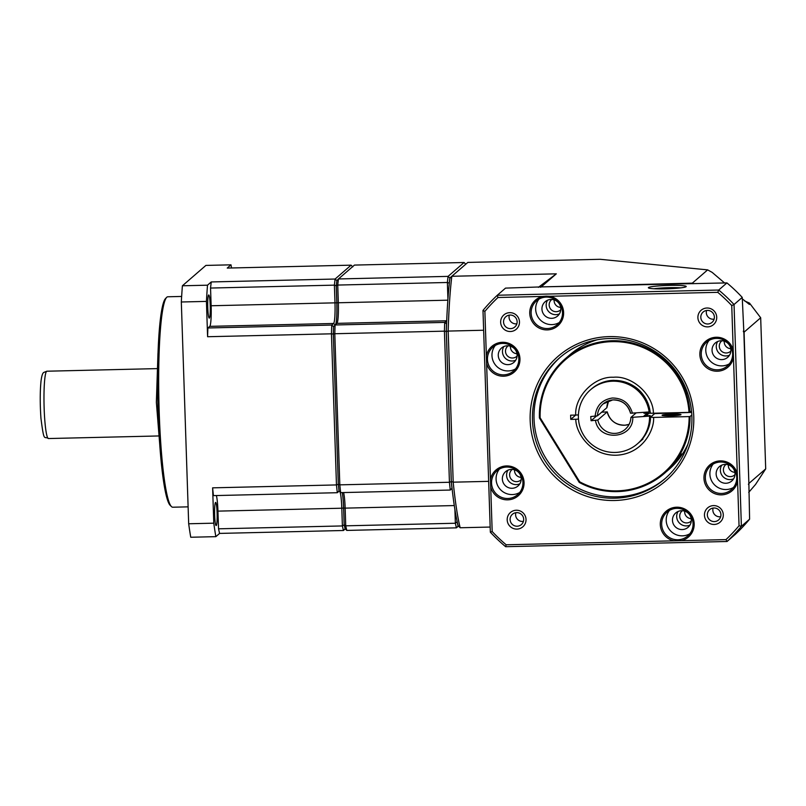 <?xml version="1.0" encoding="UTF-8"?>
<svg xmlns="http://www.w3.org/2000/svg" width="806" height="806" viewBox="0 0 806 806"><rect width="100%" height="100%" fill="white"/><g stroke="black" fill="none" stroke-linecap="round" stroke-linejoin="round"><path stroke-width="1.21" d="M726.035 464.407A6.821 6.76 -130.9 0 0 730.407 476.618A6.821 6.76 -130.9 0 0 734.961 474.694M682.36 510.722A6.821 6.76 -130.9 0 0 686.722 522.933A6.821 6.76 -130.9 0 0 691.276 521.019M721.934 340.767A6.821 6.76 -130.9 0 0 726.307 352.978A6.821 6.76 -130.9 0 0 730.861 351.063M508.143 345.794A6.821 6.76 -130.9 0 0 509.583 357.421A6.821 6.76 -130.9 0 0 517.069 356.091M551.818 299.479A6.821 6.76 -130.9 0 0 556.19 311.69A6.821 6.76 -130.9 0 0 560.744 309.766M512.243 469.435A6.821 6.76 -130.9 0 0 513.684 481.061A6.821 6.76 -130.9 0 0 521.17 479.731M728.362 464.84A6.821 6.76 -130.9 0 0 734.86 472.336M684.677 511.155A6.821 6.76 -130.9 0 0 691.175 518.651M724.262 341.2A6.821 6.76 -130.9 0 0 730.76 348.696M510.47 346.227A6.821 6.76 -130.9 0 0 516.968 353.723M554.145 299.913A6.821 6.76 -130.9 0 0 560.644 307.408M514.571 469.868A6.821 6.76 -130.9 0 0 521.069 477.364M744.492 300.88L749.53 303.127L749.429 304.456L742.296 298.865M645.959 415.876L648.981 413.256M488.658 481.353L453.194 482.179A147.347 15.908 88.7 0 0 460.176 527.759L490.169 527.053M460.176 527.759L458.08 525.653A145.241 15.687 88.7 0 1 451.31 481.454L446.333 331.508A145.241 15.687 -91.3 0 1 449.879 278.382L451.834 276.287A147.347 15.908 88.7 0 0 448.186 331.075L483.64 330.238M748.714 492.385L755.554 484.436L765.7 468.88L749.096 483.268A147.347 145.906 49.1 0 1 748.452 484.416M451.31 481.454L453.194 482.179L448.186 331.075L446.333 331.508M749.53 303.127L760.683 317.765L765.7 468.88M760.683 317.765L744.079 332.153L748.865 483.237M743.364 331.044A147.347 145.906 -130.9 0 1 744.079 332.153L743.797 332.253M693.271 283.702A147.347 145.906 -130.9 0 0 692.324 283.158L692.233 283.43M540.554 287.289A147.347 145.906 -130.9 0 1 541.461 286.704L556.321 273.828L451.834 276.287L467.843 262.413L600.238 259.3L707.648 269.879L692.324 283.158L541.501 286.896M556.321 273.828L538.388 287.339M707.648 269.879L712.192 272.408L724.584 282.966M661.464 413.045L655.087 413.276L650.2 417.337M643.984 413.297L643.873 412.36A29.469 29.177 49.1 0 1 643.994 413.276L653.414 413.236C653.323 394.527 631.894 375.294 613.336 377.268C594.667 376.17 574.547 396.381 575.706 415.07L578.245 414.909M575.645 415.07L577.962 414.939M650.422 417.317A35.786 35.434 49.1 0 1 638.281 443.099A35.786 35.434 49.1 0 1 638.171 443.189M615.764 380.442A35.786 35.434 49.1 0 1 650.281 413.125M591.302 389.107A35.786 35.434 49.1 0 1 591.413 389.016A35.786 35.434 49.1 0 1 611.573 380.543M647.812 412.047A33.681 33.348 49.1 0 1 647.964 413.367M578.476 419.09L575.837 419.261C575.454 430.978 588.874 455.571 615.925 455.229C642.946 454.302 654.714 429.114 653.555 417.427L650.553 417.196L654.724 413.579L691.649 412.41M689.009 412.4L689.936 412.299A75.774 75.039 -130.9 0 0 612.217 340.726A75.774 75.039 -130.9 0 0 565.087 358.912A75.774 75.039 -130.9 0 0 539.405 417.941L540.141 417.78A74.938 74.202 49.1 0 1 612.157 341.643A74.938 74.202 49.1 0 1 689.009 412.4L653.414 413.236M597.135 339.789A75.774 75.039 -130.9 0 0 569.792 354.831L565.087 358.912M672.526 414.083A9.471 0.836 -1.9 0 0 662.169 415.382A9.471 0.836 -1.9 0 0 670.532 415.815A9.471 0.836 -1.9 0 0 680.899 414.758A9.471 0.836 -1.9 0 0 672.526 414.083M680.143 415.009A8.705 0.766 -1.9 0 0 672.466 414.616A8.705 0.766 -1.9 0 0 662.945 415.584M539.405 417.941L579.222 482.391A75.774 75.039 -130.9 0 0 664.346 473.434L672.275 465.828L681.483 453.919C681.01 455.511 678.551 458.946 674.108 464.236L666.622 471.46M653.555 417.427L689.14 416.591A74.938 74.202 49.1 0 1 579.726 481.837L540.141 417.78M575.837 419.261L570.759 419.372L570.628 415.181L575.706 415.07M579.222 482.391L579.726 481.837M664.346 473.434A75.774 75.039 -130.9 0 0 690.067 416.49L689.14 416.591M650.533 417.226L650.553 417.196C650.099 427.543 646.059 436.127 638.423 442.978A35.786 35.434 49.1 0 0 650.553 417.256M691.83 414.969L690.067 416.49M689.936 412.299L691.518 410.929M687.417 392.603L686.5 393.399A75.774 75.039 -130.9 0 0 667.509 362.599L651.439 349.23M681.533 453.919L674.108 464.236M667.277 470.885L669.051 469.354A75.774 75.039 -130.9 0 0 687.82 444.418M686.329 389.661L685.191 389.681M570.759 419.372L575.645 415.14M653.998 288.75A16.835 1.491 178.1 0 1 680.667 287.863M648.467 287.561A18.941 1.672 178.1 0 1 669.101 285.395A18.941 1.672 178.1 0 1 686.158 286.644A18.941 1.672 178.1 0 1 686.118 286.674A18.941 1.672 178.1 0 1 667.156 288.8A18.941 1.672 178.1 0 1 648.437 287.893A18.941 1.672 178.1 0 1 648.467 287.561M665.484 478.29A80.197 79.411 49.1 0 1 616.389 496.859A80.197 79.411 49.1 0 1 539.758 446.111A80.197 79.411 49.1 0 1 560.442 357.088M609.538 338.52A80.197 79.411 49.1 0 1 686.359 389.751A80.197 79.411 49.1 0 1 664.708 478.966A80.197 79.411 49.1 0 1 614.837 498.209A80.197 79.411 49.1 0 1 538.005 446.977A80.197 79.411 49.1 0 1 559.656 357.763A80.197 79.411 49.1 0 1 609.538 338.52M609.245 336.616A82.303 81.497 49.1 0 1 693.765 416.631A82.303 81.497 49.1 0 1 614.686 500.496A82.303 81.497 49.1 0 1 530.167 420.48A82.303 81.497 49.1 0 1 609.245 336.616M511.467 469.414A9.471 9.38 49.1 0 1 517.986 486.008A9.471 9.38 49.1 0 1 503.015 482.23A9.471 9.38 49.1 0 1 511.467 469.414M519.81 483.852A9.471 9.38 49.1 0 1 507.961 470.19M551.042 299.459A9.471 9.38 49.1 0 1 557.561 316.053A9.471 9.38 49.1 0 1 542.599 312.275A9.471 9.38 49.1 0 1 551.042 299.459M559.384 313.897A9.471 9.38 49.1 0 1 547.546 300.235M507.367 345.784A9.471 9.38 49.1 0 1 513.885 362.368A9.471 9.38 49.1 0 1 498.914 358.589A9.471 9.38 49.1 0 1 507.367 345.784M515.709 360.222A9.471 9.38 49.1 0 1 503.861 346.55M681.584 510.712A9.471 9.38 49.1 0 1 688.092 527.295A9.471 9.38 49.1 0 1 673.131 523.517A9.471 9.38 49.1 0 1 681.584 510.712M689.926 525.139A9.471 9.38 49.1 0 1 678.078 511.478M721.158 340.747A9.471 9.38 49.1 0 1 727.677 357.34A9.471 9.38 49.1 0 1 712.706 353.562A9.471 9.38 49.1 0 1 721.158 340.747M729.501 355.184A9.471 9.38 49.1 0 1 717.652 341.522M725.259 464.387A9.471 9.38 49.1 0 1 731.777 480.981A9.471 9.38 49.1 0 1 716.806 477.202A9.471 9.38 49.1 0 1 725.259 464.387M733.601 478.824A9.471 9.38 49.1 0 1 721.753 465.163M546.166 296.145L549.843 296.286A17.047 16.886 49.1 0 1 547.254 329.906A17.047 16.886 49.1 0 1 542.448 296.457L546.166 296.145M547.355 328.536A15.788 15.636 -130.9 0 0 561.429 307.187A15.788 15.636 -130.9 0 0 536.484 300.89A15.788 15.636 -130.9 0 0 547.355 328.536M674.078 540.826A17.047 16.886 49.1 0 1 676.667 507.206A17.047 16.886 49.1 0 1 681.483 540.655L506.158 544.775L505.654 546.7A168.394 166.751 49.1 0 1 490.34 532.202L482.985 310.431A168.394 166.751 49.1 0 1 497.312 295.238L718.72 290.029L726.931 282.906L541.239 286.896A147.347 145.906 -130.9 0 0 540.635 287.289M677.886 539.778A15.788 15.636 -130.9 0 0 691.971 518.429A15.788 15.636 -130.9 0 0 667.025 512.132A15.788 15.636 -130.9 0 0 677.886 539.778M707.003 308.013A9.471 9.38 49.1 0 1 716.725 317.221A9.471 9.38 49.1 0 1 707.628 326.873A9.471 9.38 49.1 0 1 697.895 317.665A9.471 9.38 49.1 0 1 707.003 308.013M707.819 323.992A6.821 6.76 -130.9 0 0 713.904 314.763A6.821 6.76 -130.9 0 0 703.124 312.043A6.821 6.76 -130.9 0 0 707.819 323.992M713.552 505.594A9.471 9.38 49.1 0 1 723.284 514.802A9.471 9.38 49.1 0 1 714.176 524.454A9.471 9.38 49.1 0 1 704.454 515.246A9.471 9.38 49.1 0 1 713.552 505.594M714.368 521.583A6.821 6.76 -130.9 0 0 720.453 512.354A6.821 6.76 -130.9 0 0 709.673 509.624A6.821 6.76 -130.9 0 0 714.368 521.583M516.303 510.238A9.471 9.38 49.1 0 1 526.026 519.447A9.471 9.38 49.1 0 1 516.928 529.099A9.471 9.38 49.1 0 1 507.196 519.89A9.471 9.38 49.1 0 1 516.303 510.238M517.12 526.217A6.821 6.76 -130.9 0 0 523.205 516.989A6.821 6.76 -130.9 0 0 512.425 514.268A6.821 6.76 -130.9 0 0 517.12 526.217M509.745 312.657A9.471 9.38 49.1 0 1 519.477 321.866A9.471 9.38 49.1 0 1 510.369 331.518A9.471 9.38 49.1 0 1 500.647 322.309A9.471 9.38 49.1 0 1 509.745 312.657M510.561 328.636A6.821 6.76 -130.9 0 0 516.656 319.408A6.821 6.76 -130.9 0 0 505.866 316.687A6.821 6.76 -130.9 0 0 510.561 328.636M541.239 286.896L505.523 288.115L497.312 295.238L497.957 297.505A166.288 164.666 -130.9 0 0 484.88 311.368L486.361 355.93A17.047 16.886 49.1 0 1 519.961 358.851A17.047 16.886 49.1 0 1 486.602 363.345L490.461 479.57A17.047 16.886 49.1 0 1 524.061 482.492A17.047 16.886 49.1 0 1 490.703 486.985L492.184 531.547A166.288 164.666 -130.9 0 0 506.158 544.775M507.77 498.491A15.788 15.636 -130.9 0 0 521.855 477.142A15.788 15.636 -130.9 0 0 496.909 470.845A15.788 15.636 -130.9 0 0 507.77 498.491M503.669 374.85A15.788 15.636 -130.9 0 0 517.754 353.502A15.788 15.636 -130.9 0 0 492.809 347.205A15.788 15.636 -130.9 0 0 503.669 374.85M716.242 337.251A17.047 16.886 49.1 0 1 733.218 350.126L733.47 357.542A17.047 16.886 49.1 0 1 699.86 354.62A17.047 16.886 49.1 0 1 716.242 337.251M717.461 369.823A15.788 15.636 -130.9 0 0 731.546 348.474A15.788 15.636 -130.9 0 0 706.6 342.177A15.788 15.636 -130.9 0 0 717.461 369.823M720.342 460.881A17.047 16.886 49.1 0 1 737.319 473.767L737.571 481.182A17.047 16.886 49.1 0 1 703.96 478.26A17.047 16.886 49.1 0 1 720.342 460.881M721.561 493.463A15.788 15.636 -130.9 0 0 735.646 472.115A15.788 15.636 -130.9 0 0 710.701 465.818A15.788 15.636 -130.9 0 0 721.561 493.463M499.367 469.102A15.788 15.636 -130.9 0 0 519.668 492.516M538.942 299.147A15.788 15.636 -130.9 0 0 559.243 322.561M495.267 345.462A15.788 15.636 -130.9 0 0 515.568 368.886M669.484 510.389A15.788 15.636 -130.9 0 0 689.775 533.804M709.058 340.434A15.788 15.636 -130.9 0 0 729.349 363.849M713.159 464.075A15.788 15.636 -130.9 0 0 733.45 487.489M706.57 310.471A6.821 6.76 -130.9 0 0 714.106 319.166M713.119 508.052A6.821 6.76 -130.9 0 0 720.665 516.747M515.87 512.697A6.821 6.76 -130.9 0 0 523.406 521.391M509.321 315.116A6.821 6.76 -130.9 0 0 516.858 323.81M748.442 484.225A147.347 145.906 -130.9 0 0 748.875 483.459L743.857 332.354A147.347 145.906 -130.9 0 0 743.374 331.609M692.737 283.712A147.347 145.906 -130.9 0 0 692.102 283.349M743.857 332.354L742.245 297.404L734.034 304.527L741.389 526.298L749.6 519.175A168.394 166.751 -130.9 0 1 735.274 534.378L727.062 541.491L505.654 546.7M749.6 519.175L748.875 483.459M742.245 297.404A168.394 166.751 -130.9 0 0 726.931 282.906M718.72 290.029A168.394 166.751 49.1 0 1 734.034 304.527L731.747 305.555A166.288 164.666 -130.9 0 0 717.773 292.336L718.72 290.029M497.957 297.505L542.448 296.457M549.843 296.286L717.773 292.336M725.974 539.607A166.288 164.666 -130.9 0 0 739.052 525.744L741.389 526.298A168.394 166.751 49.1 0 1 727.062 541.491L725.974 539.607L681.483 540.655M739.052 525.744L737.571 481.182M737.319 473.767L733.47 357.542M733.218 350.126L731.747 305.555M490.703 486.985L490.461 479.57M486.602 363.345L486.361 355.93M484.88 311.368L482.985 310.431M490.34 532.202L492.184 531.547M181.652 296.447L167.809 296.779A105.243 11.365 88.7 0 0 166.812 297.213A105.243 11.365 88.7 0 0 166.59 297.424A105.243 11.365 88.7 0 0 158.923 402.265A105.243 11.365 88.7 0 0 171.507 506.621A105.243 11.365 88.7 0 0 172.756 507.216L188.12 506.853M208.613 295.016A11.576 1.249 88.7 0 0 207.757 307.086A11.576 1.249 88.7 0 0 209.268 318.118A11.576 1.249 88.7 0 0 209.379 318.068A11.576 1.249 88.7 0 0 210.235 305.998A11.576 1.249 88.7 0 0 208.724 294.966A11.576 1.249 88.7 0 0 208.613 295.016M215.494 502.47A11.576 1.249 88.7 0 0 214.638 514.54A11.576 1.249 88.7 0 0 216.149 525.562A11.576 1.249 88.7 0 0 216.26 525.522A11.576 1.249 88.7 0 0 217.116 513.452A11.576 1.249 88.7 0 0 215.605 502.42A11.576 1.249 88.7 0 0 215.494 502.47M335.649 324.496A20.624 2.227 88.7 0 0 336.797 302.653L336.233 285.777L336.837 302.653A20.624 2.227 -91.3 0 1 335.709 324.445A20.624 2.227 88.7 0 0 336.837 302.653L336.283 285.828A145.664 15.727 -91.3 0 1 336.878 280.629L335.095 279.037L351.104 265.164L352.786 266.836M333.513 326.621L331.74 325.1A147.347 15.908 88.7 0 0 331.447 333.815L333.311 334.087L338.298 484.275L336.465 484.93A147.347 15.908 88.7 0 0 337.301 492.668L339.014 490.904A145.664 15.727 -91.3 0 1 338.298 484.275L333.311 334.087A145.664 15.727 -91.3 0 1 333.563 326.621L333.734 326.43M458.473 526.056L456.408 527.839A147.347 15.908 -91.3 0 1 455.36 523.245L345.734 525.824L344.212 524.837A145.664 15.727 88.7 0 0 345.109 528.746A145.664 15.727 -91.3 0 1 344.212 524.837L342.389 525.935A147.347 15.908 88.7 0 0 343.437 530.499L345.109 528.746L346.792 530.419A147.347 15.908 -91.3 0 1 345.734 525.824L345.149 508.133L343.648 508.012A20.624 2.227 88.7 0 0 342.288 492.587A20.624 2.227 -91.3 0 1 343.648 508.012L344.212 524.837L343.608 508.012A20.624 2.227 88.7 0 0 342.238 492.587M336.233 285.777L334.399 285.112A147.347 15.908 -91.3 0 1 334.399 285.112L334.994 302.844L338.339 302.764A18.941 2.045 -91.3 0 1 336.999 323.317A18.941 2.045 -91.3 0 1 336.958 323.357L446.584 320.778L444.711 322.4L335.084 324.979L333.563 326.621A145.664 15.727 88.7 0 0 333.311 334.087L334.792 333.734L339.81 484.849L338.298 484.275A145.664 15.727 88.7 0 0 339.014 490.904L340.646 492.627A147.347 15.908 -91.3 0 1 339.81 484.849L449.436 482.27L444.418 331.155L334.792 333.734A147.347 15.908 -91.3 0 1 335.084 324.979L336.958 323.357M351.104 265.164L227.252 268.076L231 264.831L205.893 265.416L182.398 285.777L207.505 285.193L211.253 281.949L335.095 279.037A147.347 15.908 88.7 0 0 334.399 285.112L334.984 302.844L211.142 305.756A18.941 2.045 -91.3 0 1 209.762 326.349L207.888 327.971A147.347 15.908 88.7 0 0 207.595 336.727L331.447 333.815L336.465 484.93L212.613 487.842A147.347 15.908 88.7 0 0 213.449 495.619L337.301 492.708A147.347 15.908 -91.3 0 1 337.301 492.668L339.155 491.055L337.301 492.708M344.172 524.887L343.608 508.012L341.804 508.203A18.991 2.055 88.7 0 0 340.061 492.003M345.28 528.907L343.437 530.499L219.595 533.411L215.847 536.655L190.74 537.249A168.394 18.185 -91.3 0 1 188.675 523.769L213.781 523.175L212.613 487.842M211.253 281.949A147.347 15.908 88.7 0 0 210.547 288.054L334.399 285.143M331.74 325.06L333.613 323.438A18.991 2.055 88.7 0 0 334.994 302.844A18.941 2.045 88.7 0 1 333.613 323.438L331.74 325.1A147.347 15.908 88.7 0 1 331.74 325.06L207.888 327.971M207.595 336.727L206.427 301.404L181.32 301.988L188.675 523.769M341.804 508.203L342.389 525.935A147.347 15.908 88.7 0 0 342.389 525.935L218.537 528.817A147.347 15.908 88.7 0 0 219.595 533.411M231 264.831A168.394 18.185 -91.3 0 1 231.524 267.975M181.32 301.988A168.394 18.185 -91.3 0 1 182.398 285.777M206.427 301.404A168.394 18.185 -91.3 0 1 207.505 285.193M210.547 288.054L211.142 305.756M215.847 536.655A168.394 18.185 -91.3 0 1 213.781 523.175M216.381 495.549A18.941 2.045 -91.3 0 1 217.952 511.125L218.537 528.817M342.389 525.905L341.804 508.213A18.941 2.045 88.7 0 0 340.031 491.982M166.59 297.424L165.381 298.714A103.984 11.234 88.7 0 0 157.805 402.285A103.984 11.234 88.7 0 0 170.237 505.392L171.507 506.621M630.544 413.236L630.534 413.256C627.874 404.37 621.92 399.927 612.691 399.927A16.835 16.674 49.1 0 1 630.544 413.236L649.162 411.947L649.827 411.362A35.786 35.434 -130.9 0 0 591.191 389.207L590.526 389.782A35.786 35.434 -130.9 0 0 617.094 452.347A35.786 35.434 -130.9 0 0 649.535 416.118L630.917 417.417L636.035 412.974M637.395 443.864L638.06 443.29A35.786 35.434 -130.9 0 0 650.2 415.543L649.535 416.118M649.162 411.947A35.786 35.434 -130.9 0 0 590.526 389.782M646.986 413.387L643.923 416.037L650.2 415.543M630.907 417.437C630.655 422.203 628.761 426.173 625.214 429.356A16.835 16.674 49.1 0 0 630.917 417.448L630.917 417.417M601.649 412.209L607.23 411.866A16.835 16.674 -130.9 0 0 629.113 424.359L625.083 425.185C615.855 425.185 609.9 420.742 607.24 411.856L597.82 420.027L591.09 420.732L590.727 416.551L597.447 415.846A16.835 16.674 49.1 0 1 612.671 399.917M632.791 417.437C633.435 439.21 598.687 441.96 595.493 420.389M608.651 400.753A16.835 16.674 -130.9 0 0 606.858 407.695L597.447 415.846M591.09 420.732L596.48 416.057M336.878 280.629A145.664 15.727 88.7 0 0 336.283 285.828L337.744 285.062A147.347 15.908 -91.3 0 1 338.449 278.957L336.878 280.629M343.578 492.557A18.941 2.045 -91.3 0 1 345.149 508.133L454.302 505.564M447.834 300.185L338.339 302.764L337.744 285.062L447.37 282.483L447.924 299.036M354.449 265.083L338.449 278.957L448.065 276.377L464.075 262.504L354.449 265.083M458.312 525.885L456.408 527.839L346.792 530.419M454.896 509.442L455.36 523.245L457.163 521.673M340.646 492.627L450.272 490.048L452.075 488.486M450.272 490.048A147.347 15.908 -91.3 0 1 449.436 482.27L451.269 481.615A145.664 15.727 -91.3 0 0 451.985 488.255L450.272 490.048M451.269 481.615L446.282 331.437L444.418 331.155A147.347 15.908 -91.3 0 1 444.711 322.4L446.584 323.911M447.37 282.483A147.347 15.908 -91.3 0 1 448.065 276.377L449.849 277.969A145.664 15.727 -91.3 0 0 449.254 283.168L447.37 282.483M458.08 526.086A145.664 15.727 -91.3 0 1 457.183 522.177M446.282 331.437A145.664 15.727 -91.3 0 1 446.534 323.962M449.264 283.682L449.254 283.168M464.075 262.504L465.757 264.187L449.849 277.969M645.868 413.418L645.727 412.219M650.402 413.045C646.674 392.582 634.463 381.671 613.769 380.331C605.346 380.613 597.941 383.465 591.544 388.895A35.786 35.434 49.1 0 1 613.739 380.311M672.244 367.727L672.204 366.357M46.577 371.354A33.681 3.637 88.7 0 0 44.088 406.466A33.681 3.637 88.7 0 0 48.481 438.545C44.108 435.502 44.189 443.683 40.945 418.284C39.968 403.987 39.988 391.595 41.015 381.117C41.7 375.667 42.678 372.755 43.957 372.362L46.899 371.213A33.681 3.637 88.7 0 0 46.577 371.354M335.145 324.929L333.613 323.478L209.762 326.349M217.952 511.125L341.804 508.213M595.13 416.208C596.259 405.791 601.981 399.726 612.298 398.013C622.776 398.083 629.486 403.171 632.428 413.266M625.214 429.356A16.835 16.674 49.1 0 1 597.82 420.027M642.946 439.058L638.281 443.099M160.263 451.108L156.364 402.315L157.966 353.401M46.899 371.213L156.707 368.624M48.481 438.545L158.288 435.965M608.661 400.753L606.868 407.675M612.691 399.927L603.15 403.907"/></g></svg>
